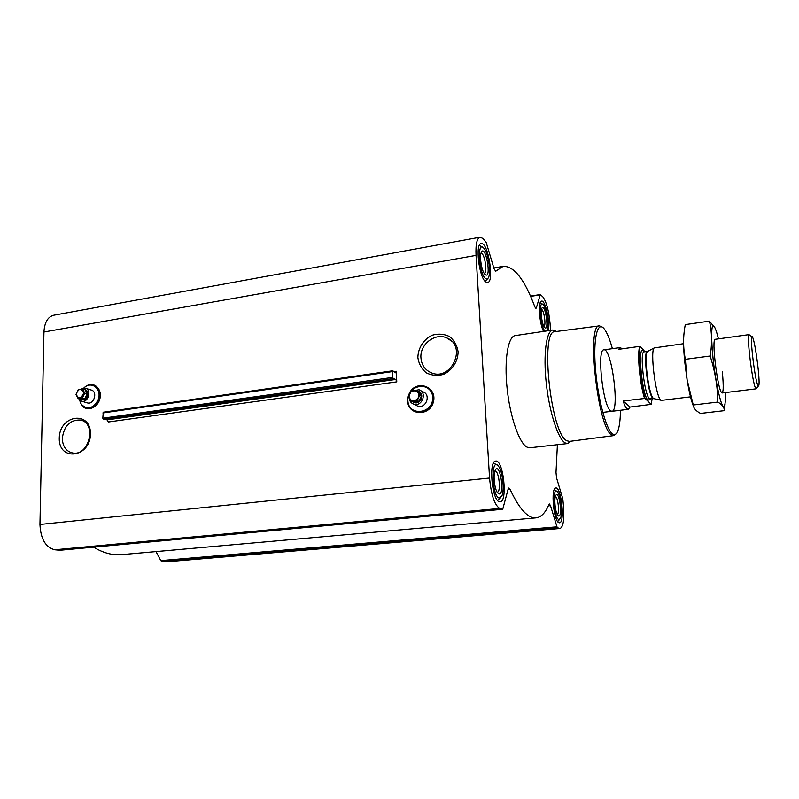 <?xml version="1.0" encoding="UTF-8"?>
<svg xmlns="http://www.w3.org/2000/svg" width="799" height="799" viewBox="0 0 799 799"><rect width="100%" height="100%" fill="white"/><g stroke="black" fill="none" stroke-linecap="round" stroke-linejoin="round"><path stroke-width="1.2" d="M420.933 357.812C419.745 344.249 435.385 332.284 447.001 338.037C467.345 346.007 451.365 381.592 431.37 372.823C425.038 370.067 421.562 365.063 420.933 357.812M84.614 389.532L84.864 389.612C90.187 390.601 87.271 401.228 82.067 399.79L81.638 399.66M80.519 399.26L84.874 398.611L82.477 397.892L78.112 398.551L81.378 399.58C84.644 399.69 86.552 397.772 87.111 393.827C87.031 391.46 86.052 389.982 84.185 389.403L83.765 389.333M417.867 357.622C418.007 348.064 423.69 339.245 432.339 335.19C438.401 333.503 444.134 333.972 449.547 336.589C454.222 340.404 457.068 345.458 458.097 351.74C458.017 361.438 452.204 370.406 443.415 374.421C437.293 376.029 431.54 375.48 426.177 372.773C421.592 368.888 418.826 363.845 417.867 357.622M396.294 371.275L395.805 372.863L392.728 370.796L392.738 377.388L393.208 378.596L395.845 379.455L396.773 381.862L396.294 371.275L393.927 371.605M550.541 330.357L550.032 323.215C548.753 310.182 546.256 301.253 542.541 296.449L540.204 294.851L536.369 307.835L535.939 308.414L534.901 307.006C524.603 279.43 514.017 265.877 503.13 266.357L495.67 271.241L494.042 268.704L486.182 242.397L482.906 238.442L480.009 237.203L53.733 315.235C47.77 316.843 44.504 322.436 43.945 332.004L39.95 524.464C40.649 538.926 45.583 547.365 54.761 549.782L59.865 550.251M480.009 237.203C476.893 238.372 475.565 244.444 476.034 255.4L489.557 478.042C491.135 494.951 494.511 505.088 499.715 508.434L502.411 509.313L502.901 508.613L508.134 489.078L508.893 487.989L509.972 489.128C519.21 508.953 527.899 518.531 536.049 517.852C541.183 517.223 545.487 512.748 548.953 504.449L549.392 503.979L550.501 505.657L556.983 526.821L557.542 527.779L560.059 528.489C563.125 527.1 564.324 520.179 563.645 507.725L562.796 498.776L556.563 477.922L556.004 472.429L557.402 444.713M59.266 438.182C59.436 414.791 90.806 410.187 90.487 433.947C90.277 457.827 58.577 461.772 59.266 438.182M99.475 390.841C101.163 397.153 99.466 402.456 94.382 406.731M156.005 551.59L160.789 560.618L161.728 561.407L166.502 561.817L560.059 528.489M93.633 547.145C103.141 552.978 112.539 555.475 121.808 554.626L536.049 517.852M418.826 391.51C425.008 393.997 420.504 404.953 414.262 402.566L413.393 402.177M413.003 401.987L413.802 402.336C418.286 402.906 420.823 400.778 421.393 395.954L418.336 391.25M392.619 370.866L103.271 412.214L102.801 418.227L103.401 419.295L107.176 419.865L108.354 421.992L396.773 381.862M499.295 501.762C491.894 500.284 488.459 460.653 495.72 461.073C503.33 459.335 507.964 501.912 500.134 501.872L499.295 501.762M559.01 522.716C553.607 521.747 550.531 487.51 555.854 487.999C561.337 486.681 565.173 522.985 559.51 522.786L559.01 522.716M543.53 331.395C539.215 323.176 537.827 300.923 541.602 301.113C545.238 299.845 550.191 321.528 548.404 330.676M485.612 281.857C478.971 277.053 475.065 243.585 481.138 243.585C488.039 241.478 494.701 282.197 487.55 282.596L485.612 281.857M570.925 441.208L567.699 443.555L529.917 447.78L527.1 447.17C519.28 443.365 510.072 416.988 507.105 388.424C504.059 359.85 507.984 336.439 515.235 335.61L552.838 330.017L556.613 331.455M620.433 410.267C620.344 420.064 619.425 427.085 617.687 431.33C616.319 434.466 614.591 435.305 612.523 433.867C606.051 429.602 597.622 397.792 595.405 367.88C593.088 337.877 597.612 320.179 604.284 328.978C607.07 332.614 609.777 339.176 612.394 348.674M610.596 410.816C602.885 406.282 596.613 348.963 603.884 349.862C611.605 347.555 619.954 411.415 611.924 411.295L610.596 410.816M616.189 433.707L613.832 435.615L611.644 434.936C597.802 428.234 586.256 323.545 599.47 325.872L602.276 327.111M613.752 435.625L569.467 441.398L566.91 440.768C550.831 434.366 539.655 329.607 555.105 331.645L599.47 325.872M567.699 443.555L565.143 442.916C558.052 438.961 549.362 412.174 546.266 383.26C543.11 354.327 546.306 330.726 552.838 330.017M420.644 390.631L422.911 391.83C431.39 394.396 425.967 409.218 417.677 406.102L416.099 405.323M412.544 390.841L418.996 389.762C427.535 392.349 422.062 407.29 413.722 404.154C410.966 403.096 409.448 401.008 409.168 397.872L409.158 397.672M417.248 400.589L411.655 401.328L408.629 396.624L411.175 391.18L416.748 390.431L419.795 395.125L417.248 400.589L418.846 401.398L421.393 395.954L419.795 395.125M418.846 401.398L413.283 402.127L411.655 401.328M421.393 395.954L418.356 391.27L416.748 390.431M409.088 396.364C408.738 389.972 418.446 388.654 418.716 395.076C419.076 401.498 409.328 402.776 409.088 396.364M485.393 278.402C478.601 273.058 476.963 239.52 483.884 248.309C488.079 252.714 491.175 271.61 488.628 277.203C487.829 279.131 486.751 279.53 485.393 278.402M485.163 274.566L484.763 274.167C481.657 270.911 479.33 256.769 481.208 252.574C485.462 242.826 492.124 280.089 485.163 274.566M479.51 245.523L482.476 247.241M487.61 278.741L485.103 281.348M499.065 498.017C491.425 495.68 490.826 455.46 498.506 466.286C502.661 471.29 504.738 490.376 501.742 496.169L499.065 498.017M498.806 493.862L497.557 492.783C494.481 489.028 492.943 474.756 495.14 470.461C499.814 460.544 505.338 495.989 498.806 493.862M493.512 463.05L496.948 464.928M500.484 497.847L497.527 500.374M558.771 519.52C553.417 518.032 552.059 484.384 557.622 492.054C560.948 495.819 562.886 514.107 560.399 518.451L558.771 519.52M558.521 515.974L557.772 515.345C555.285 512.529 553.857 498.806 555.695 495.59C559.05 488.778 563.025 517.592 558.521 515.974M554.296 489.587L556.703 491.265M559.65 519.41L557.642 521.507M545.248 331.146L545.058 330.996C540.144 327.23 538.316 298.417 543.37 304.878C546.686 308.224 549.283 326.092 547.085 330.307L546.726 330.926M544.818 327.69L544.578 327.44C542.121 324.963 540.164 311.56 541.802 308.404C544.958 301.662 549.652 331.685 544.818 327.69M540.224 302.731L542.531 304.229M480.958 253.373C484.524 252.254 487.969 273.278 484.274 273.468M541.482 309.453C543.989 309.712 546.286 325.543 543.969 326.531M555.345 496.579C558.042 496.768 559.819 513.737 557.213 514.436M494.981 471.13C498.916 470.212 501.303 492.204 497.258 492.154L497.148 492.154M62.322 438.271C64.03 425.897 70.002 419.815 80.22 420.024C97.208 422.611 89.268 456.708 72.489 452.943C65.997 451.255 62.612 446.371 62.322 438.271M85.833 388.364L91.126 390.012C97.907 391.28 94.212 404.793 87.58 402.956L87.041 402.796M81.268 389.023L85.273 388.184C92.085 389.463 88.349 403.066 81.688 401.228L78.572 398.681M78.112 398.551L76.005 394.416L78.242 389.632L82.597 388.963L84.714 393.098L82.477 397.892M84.874 398.611L87.111 393.827L84.994 389.702L82.597 388.963M87.111 393.827L84.714 393.098M76.145 394.187C78.721 388.174 81.228 387.795 83.655 393.048C81.069 399.071 78.562 399.45 76.145 394.187M652.104 398.851L651.215 404.364L645.053 398.421C640.209 383.9 637.412 352.479 640.359 346.476L644.943 351.74M645.053 398.421L623.12 400.968C624.478 405.093 625.797 407.72 627.055 408.828L628.304 409.328L630.071 407.071L651.215 404.364M644.503 398.331C639.719 383.6 636.973 352.759 639.819 346.367L640.359 346.476M639.819 346.367L618.666 349.323L620.224 347.575L603.884 349.862M622.191 348.823L620.224 347.575M623.12 400.968L630.071 407.071M757.981 385.557C754.725 380.594 748.993 329.817 752.488 337.168C755.125 340.953 760.368 381.073 758.81 385.488L757.981 385.557M758.371 386.027L756.214 388.823L755.664 388.304C752.418 383.74 746.286 333.353 749.112 334.621L715.115 339.335L714.526 340.174C712.199 345.438 717.762 387.944 721.357 392.349C723.455 394.177 723.774 387.305 722.316 371.735M690.795 396.803L661.592 400.359L660.653 399.909C655.53 396.044 649.907 349.962 654.291 347.915L683.594 343.71M683.934 334.292C683.265 340.314 683.515 349.383 684.683 361.468L687.04 379.515C689.108 391.979 691.275 400.958 693.532 406.451M724.264 410.666L700.523 413.433C695.959 411.026 693.532 408.219 693.252 405.003L687.08 379.565L685.352 359.33C683.035 347.775 683.015 336.209 685.292 324.614L709.432 321.128C711.989 332.124 712.229 343.76 710.141 356.024C715.075 371.245 717.642 386.596 717.822 402.077C722.316 404.733 724.463 407.6 724.264 410.666L725.023 404.524M693.252 405.003L717.822 402.077M715.325 328.289L709.432 321.128M685.352 359.33L710.141 356.024M718.431 338.876C715.964 328.838 714.006 324.614 712.558 326.202C710.96 330.167 711.539 347.175 714.026 366.761C716.653 386.317 720.468 402.906 723.025 406.331C724.843 407.5 725.652 402.916 725.452 392.579M476.034 255.4L43.945 332.004M489.557 478.042L39.95 524.464M392.489 371.595L102.851 412.963M392.738 377.388L102.801 418.227M393.208 378.596L103.401 419.295M395.845 379.455L107.176 419.865M502.291 509.293L59.426 550.291M499.715 508.434L54.761 549.782M509.972 489.128L508.074 489.318M550.501 505.657L548.334 505.857M556.983 526.821L160.789 560.618M557.542 527.779L161.728 561.407M559.42 528.409L165.283 561.797M540.204 294.851L530.626 296.389M536.369 307.835L535.37 307.995M495.949 271.061L495.35 271.171M407.87 400.569C406.931 384.209 431.889 380.733 432.668 397.283C433.597 413.882 408.439 417.038 407.87 400.569M407.74 400.609L407.899 397.772L409.867 392.409C417.168 379.825 436.304 387.395 432.439 401.557C429.003 415.82 408.089 414.861 407.74 400.609M407.6 400.838L407.76 397.892L409.807 392.329C417.378 379.255 437.273 387.116 433.248 401.827C429.682 416.649 407.949 415.65 407.6 400.838C407.939 415.73 429.822 416.788 433.398 401.907C437.443 387.145 417.408 379.185 409.807 392.329L409.867 392.409M83.755 388.094C91.126 380.404 101.982 388.544 98.367 399.22C95.111 410.007 81.378 410.716 79.83 400.299M85.753 386.366L86.352 386.017C93.633 381.782 101.363 389.582 98.726 398.661C93.863 408.609 88.05 410.526 81.298 404.414L79.73 400.219L80.459 402.806M86.741 385.757C94.302 381.363 102.332 389.463 99.595 398.891C94.542 409.228 88.509 411.225 81.488 404.873C85.942 412.164 97.398 408.519 99.825 398.961C102.592 389.503 94.402 381.313 86.741 385.757M650.246 399.071L648.069 400.279C641.527 394.936 637.073 339.775 644.084 351.86L644.134 351.85C639.4 351.081 644.324 394.886 649.417 398.661L653.692 398.651L652.803 398.242C647.779 394.456 642.835 350.601 647.5 351.38L647.669 351.38M654.131 398.691L653.322 398.262C648.558 394.746 643.525 353.348 647.599 351.41L647.949 351.23M653.832 398.621L661.153 400.279M447.001 338.037L451.515 341.083M81.378 399.58L82.067 399.79M392.728 370.796L103.271 412.214M502.411 509.313L59.655 550.291M540.444 294.521L530.506 296.119M503.13 266.357L493.812 267.965M413.722 404.154L417.677 406.102M80.22 420.024L81.478 420.364M81.688 401.228L87.58 402.956M628.304 409.328L602.766 412.394M751.939 336.769L749.652 335.111M756.214 388.823L722.136 392.978M644.134 351.85L647.599 351.41L654.291 347.915M684.683 361.468L685.372 359.959"/></g></svg>
